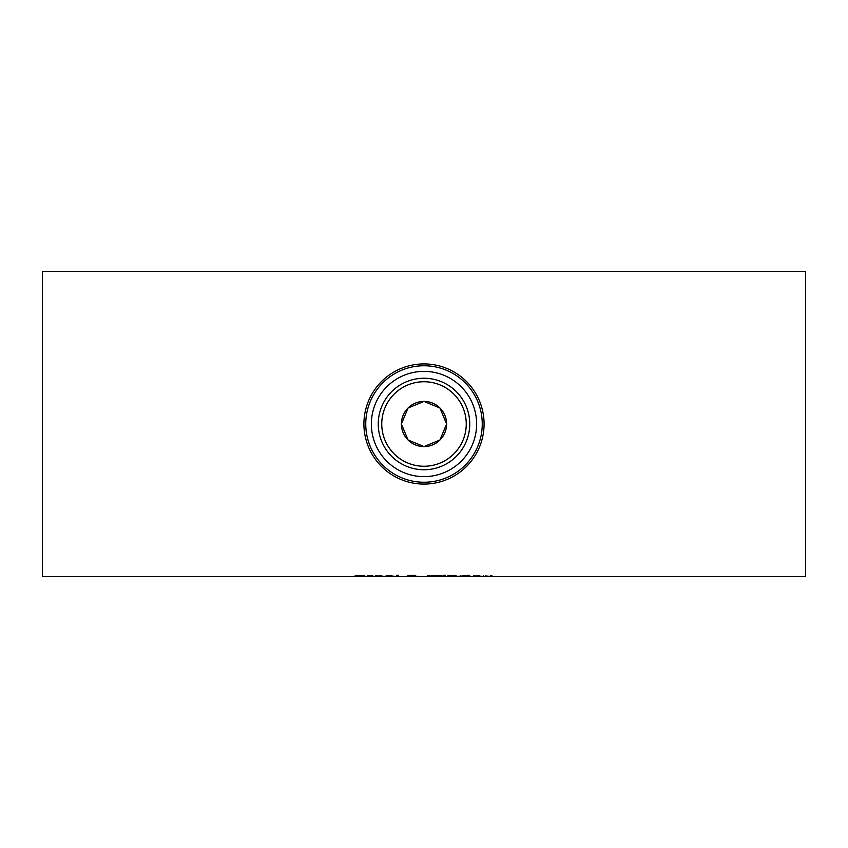 <?xml version="1.0" encoding="UTF-8"?>
<svg xmlns="http://www.w3.org/2000/svg" width="848" height="848" viewBox="0 0 848 848"><rect width="100%" height="100%" fill="white"/><g stroke="black" fill="none" stroke-linecap="round" stroke-linejoin="round"><path stroke-width="1.27" d="M394.225 576.545L384.557 576.28L389.847 575.739L394.437 576.29L386.508 575.866M386.508 576.29L394.225 576.449M387.451 575.993L392.56 576.184L387.451 575.803M381.515 576.184L375.463 576.184L381.515 575.824M375.463 576.29L383.391 576.216L375.463 575.866M398.359 575.23L398.359 576.566L396.429 576.566L396.429 575.23L398.359 575.23M398.359 575.951L396.429 575.951M357.209 575.527L356.298 575.474M364.767 575.707L357.209 575.781L363.972 576.523L354.973 576.534L363.241 576.386L355.089 575.803L364.767 575.41M356.075 576.068L356.075 575.506M439.391 575.538L441.214 576.142L439.391 576.502L427.721 576.142L439.391 575.538M441.214 575.527L439.105 575.898M429.841 575.898L427.721 575.527M429.841 576.142L439.105 576.142L434.473 575.506L429.841 576.142L429.841 575.527M439.105 576.142L439.105 575.506M372.876 575.94L367.396 575.803L372.876 575.781M372.876 576.502L369.601 576.481L369.325 575.781M372.876 576.566L367.396 575.94M444.808 575.93L442.974 575.23L445.253 575.23L444.808 575.93L444.808 575.315L443.356 575.23M443.419 575.93L443.419 575.315M415.117 575.283L412.764 575.442M409.817 575.432L409.16 575.389M410.209 575.845L413.707 575.697L410.209 575.845M415.552 576.439L409.16 576.343L415.552 576.28M412.764 576.057L421.159 576.566L407.04 576.375L409.86 576.046L407.803 575.707L408.863 575.421L415.711 575.675L412.764 575.94M466.167 575.781L462.022 575.951M466.071 575.983L462.022 575.781M462.022 576.099L460.093 576.566L460.093 575.781M456.033 575.41L455.397 575.442M449.906 575.951L447.871 575.951M455.397 575.771L449.906 575.538L454.539 575.962L455.397 575.368M456.107 576.354L449.906 576.152L456.107 576.089M455.365 576.057L458.227 576.343L456.648 576.523L447.871 576.566L447.871 575.326L455.365 575.824M469.771 575.304L467.577 575.304M469.771 575.559L467.577 575.559M469.633 575.951L467.704 575.781L469.633 575.781L469.633 576.566L467.704 576.566L467.704 575.781M479.671 576.184L473.629 576.184L479.671 575.824M473.629 576.29L481.558 576.216L473.629 575.866M485.438 575.951L492.497 576.566L490.568 576.566L490.568 575.781M492.126 575.951L490.568 575.951L490.568 576.566M490.568 576.227L483.508 576.566L483.508 575.781M42.4 424L42.4 271.36L805.6 271.36L805.6 576.64L42.4 576.64L42.4 424M424 446.589L439.974 439.974L446.589 424L439.974 408.026L424 401.411L408.026 408.026L401.411 424L408.026 439.974L424 446.589M411.768 442.995A22.589 22.589 0 0 0 446.567 425.102A22.589 22.589 0 0 0 413.676 403.913A22.589 22.589 0 0 0 411.768 442.995M391.458 474.509A60.081 60.081 0 0 0 484.007 426.926A60.081 60.081 0 0 0 396.535 370.565A60.081 60.081 0 0 0 391.458 474.509M395.497 468.244A52.629 52.629 0 0 1 399.938 377.19A52.629 52.629 0 0 1 476.565 426.565A52.629 52.629 0 0 1 395.497 468.244M401.115 459.521A42.262 42.262 0 0 0 466.209 426.056A42.262 42.262 0 0 0 404.676 386.423A42.262 42.262 0 0 0 401.115 459.521M439.391 576.502L439.391 575.887M429.544 576.502L429.544 575.887M392.454 472.961A58.247 58.247 0 0 1 397.373 372.198A58.247 58.247 0 0 1 482.183 426.841A58.247 58.247 0 0 1 392.454 472.961M399.228 462.457A45.739 45.739 0 0 0 469.686 426.226A45.739 45.739 0 0 0 403.086 383.317A45.739 45.739 0 0 0 399.228 462.457"/></g></svg>
